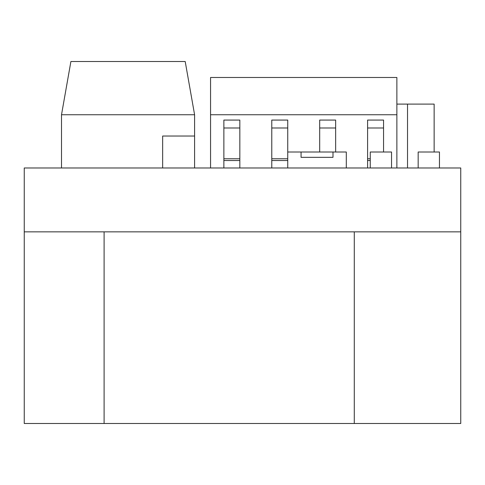 <?xml version="1.0" encoding="UTF-8"?>
<svg xmlns="http://www.w3.org/2000/svg" width="485" height="485" viewBox="0 0 485 485"><rect width="100%" height="100%" fill="white"/><g stroke="black" fill="none" stroke-linecap="round" stroke-linejoin="round"><path stroke-width="0.73" d="M24.25 167.974L460.75 167.974L460.75 231.854L24.25 231.854L24.25 167.974M460.75 231.854L460.75 423.49L354.286 423.49L354.286 231.854M354.286 423.49L104.099 423.49L104.099 231.854M104.099 423.49L24.25 423.49L24.25 231.854M162.651 167.974L162.651 136.036L194.594 136.036L194.594 114.745L61.51 114.745L61.51 167.974M61.51 114.745L70.901 61.51L185.203 61.51L194.594 114.745M210.563 114.745L210.563 77.479L396.869 77.479L396.869 114.745L210.563 114.745L210.563 167.974M396.869 114.745L396.869 167.974M194.594 136.036L194.594 167.974M396.869 104.099L407.521 104.099L407.521 167.974L407.521 104.099L434.136 104.099L434.136 152.005M383.562 152.005L383.562 120.068L367.594 120.068L367.594 167.974M370.255 160.523L367.594 160.523M335.656 152.005L335.656 120.068L319.688 120.068L319.688 152.005M346.302 167.974L346.302 152.005L332.995 152.005L332.995 157.328L332.995 152.005L301.058 152.005L301.058 157.328L332.995 157.328L301.058 157.328L301.058 152.005L287.744 152.005L287.744 120.068L271.776 120.068L271.776 167.974M287.744 160.523L271.776 160.523M223.87 160.523L239.839 160.523L239.839 120.068L223.87 120.068L223.87 167.974M239.839 160.523L239.839 167.974M391.547 167.974L391.547 152.005L370.255 152.005L370.255 167.974M439.458 167.974L439.458 152.005L418.167 152.005L418.167 167.974M287.744 152.005L287.744 167.974M383.562 127.985L367.594 127.985M370.255 158.765L367.594 158.765M335.656 127.985L319.688 127.985M287.744 127.985L271.776 127.985M287.744 158.765L271.776 158.765M239.839 127.985L223.87 127.985M239.839 158.765L223.87 158.765"/></g></svg>
